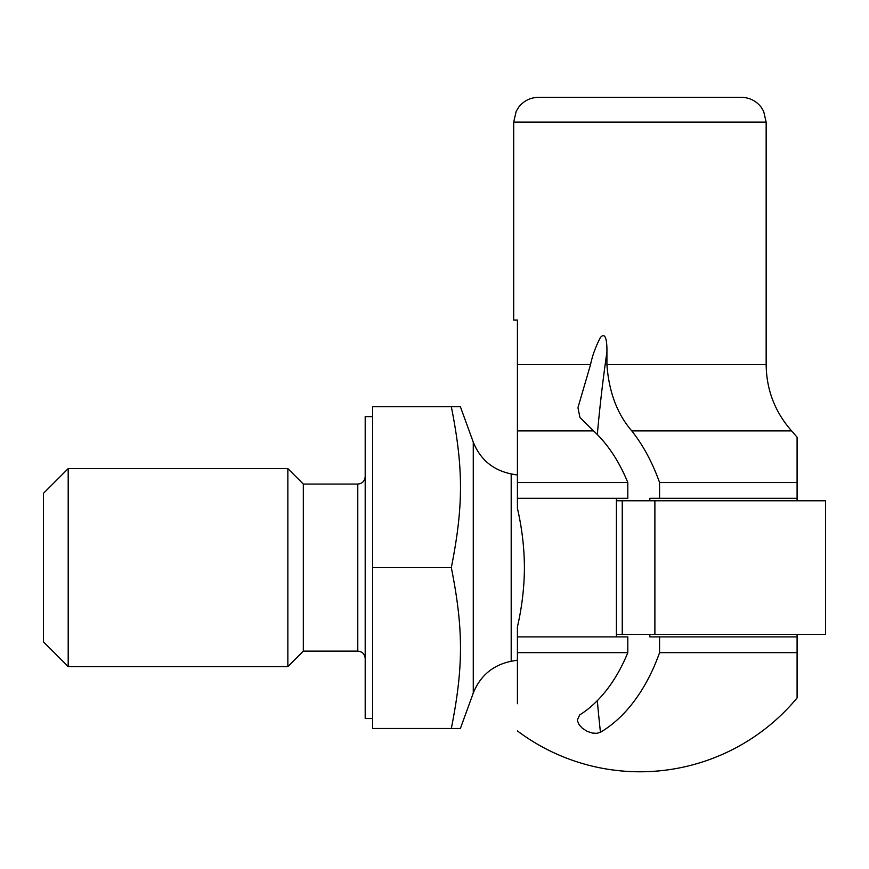 <?xml version="1.0" encoding="UTF-8"?>
<svg xmlns="http://www.w3.org/2000/svg" width="869" height="869" viewBox="0 0 869 869"><rect width="100%" height="100%" fill="white"/><g stroke="black" fill="none" stroke-linecap="round" stroke-linejoin="round"><path stroke-width="1.3" d="M639.921 97.339L741.398 97.339C749.317 97.513 755.802 100.663 760.831 106.768L763.623 111.199L766.154 122.094L513.698 122.094L516.219 111.199L519.01 106.768C524.05 100.663 530.535 97.513 538.454 97.339L639.921 97.339M517.413 430.905L517.413 482.534L627.809 482.534A158.81 102.086 90 0 0 593.57 430.905L517.413 430.905L517.413 320.096L513.698 320.096L513.698 122.094M578.07 407.246L590.54 364.622C592.278 355.932 595.569 346.894 600.392 337.509C606.671 330.524 607.04 345.373 606.92 352.13L606.92 364.622C608.876 391.865 617.164 413.959 631.785 430.905L791.605 430.905L631.785 430.905A175.962 113.1 -90 0 1 659.571 482.534L797.09 482.534L797.09 437.237L797.09 498.295L659.571 498.295L659.571 482.534M517.413 703.716L517.413 652.652L517.413 703.716M597.318 700.664A977.625 628.406 90 0 0 600.446 732.252L596.97 733.306L592.462 733.078L587.422 731.459L582.491 728.396L578.971 724.572L577.255 720.129L578.971 724.572L582.491 728.396L587.422 731.459L592.462 733.078L596.97 733.306L600.446 732.252A175.962 113.1 -90 0 0 659.571 652.652L659.571 636.89L649.827 636.89L649.827 634.413M797.09 634.413L797.09 697.948L797.09 652.652L659.571 652.652M517.413 482.534L517.413 508.235C521.997 528.254 524.333 548.035 524.409 567.598C524.333 587.151 521.997 606.931 517.413 626.951L517.413 636.89L627.809 636.89L627.809 652.652A158.81 102.086 90 0 1 579.688 714.937L577.255 720.129M627.809 652.652L517.413 652.652L517.413 626.951M593.57 430.905L579.96 417.511L577.994 407.876M797.09 636.89L659.571 636.89M659.571 498.295L649.827 498.295L649.827 500.772M797.09 500.772L797.09 498.295M627.809 482.534L627.809 498.295L517.413 498.295L517.413 508.235M616.414 498.295L616.414 636.89M616.414 634.413L825.55 634.413L825.55 500.772L654.889 500.772L654.889 634.413M616.414 500.772L654.889 500.772M473.268 693.071L460.385 728.472L451.326 728.472C463.535 666.957 463.535 629.113 451.326 567.598C463.535 506.073 463.535 468.239 451.326 406.714L460.385 406.714L473.268 442.115L473.268 693.071C480.242 675.713 492.886 665.111 511.189 661.255L517.413 660.158M517.413 475.028L511.189 473.931C492.886 470.075 480.242 459.473 473.268 442.115M68.195 468.597L43.45 493.342L43.45 641.843L68.195 666.588L287.856 666.588L287.856 468.597L68.195 468.597L68.195 666.588M365.197 476.636C364.763 481.144 362.286 483.62 357.778 484.066L303.324 484.066L303.324 651.12L287.856 666.588M372.627 416.62L365.197 416.62L365.197 718.565L372.627 718.565M451.326 728.472L372.627 728.472L372.627 406.714L451.326 406.714M451.326 567.598L372.627 567.598M517.413 364.622L590.54 364.622M606.92 364.622L766.154 364.622C766.458 389.855 774.942 411.949 791.605 430.905A204.182 204.182 0 0 1 797.09 437.237M597.318 434.522A977.625 628.406 90 0 1 606.92 352.13M622.247 500.772L622.247 634.413M511.189 473.931L511.189 661.255M357.778 484.066L357.778 651.12C362.243 651.522 364.719 653.999 365.197 658.55M766.154 122.094L766.154 364.622M517.413 730.938A204.182 204.182 0 0 0 797.09 697.948M303.324 484.066L287.856 468.597M303.324 651.12L357.778 651.12"/></g></svg>
